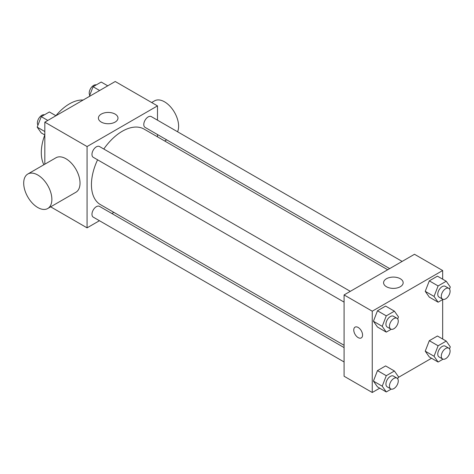 <?xml version="1.0" encoding="UTF-8"?>
<svg xmlns="http://www.w3.org/2000/svg" width="474" height="474" viewBox="0 0 474 474"><rect width="100%" height="100%" fill="white"/><g stroke="black" fill="none" stroke-linecap="round" stroke-linejoin="round"><path stroke-width="0.71" d="M43.881 164.751A39.834 22.995 -60 0 1 44.787 134.96M55.896 115.721A39.834 22.995 -60 0 1 83.104 100.055M44.823 164.205L44.823 122.156L115.235 81.504L157.487 105.892L157.487 120.171M99.439 220.712L87.074 227.852L50.659 206.83M113.873 212.382L111.888 213.525M97.585 159.803A43.614 25.181 120 0 0 91.441 184.682A43.614 25.181 120 0 0 100.47 204.644L344.083 345.291M387.696 269.747L144.09 129.1A43.614 25.181 120 0 0 103.806 149.02M157.487 134.545L157.487 136.838M87.074 227.852L87.074 146.549L157.487 105.892M402.13 261.417L151.301 116.604A6.221 3.591 120 0 0 146.507 118.269A6.221 3.591 120 0 0 143.788 124.532A6.221 3.591 120 0 0 145.08 127.382L389.681 268.604M344.083 347.584L99.481 206.368A6.221 3.591 120 0 0 94.682 208.033A6.221 3.591 120 0 0 91.968 214.295A6.221 3.591 120 0 0 93.254 217.145L344.083 361.958M344.083 302.116L93.254 157.303A6.221 3.591 -60 0 1 93.254 150.116A6.221 3.591 -60 0 1 99.481 146.525L350.304 291.338M87.074 146.549L44.823 122.156M101.276 122.085A9.788 5.652 180 0 1 98.408 118.091A9.788 5.652 180 0 1 108.196 112.439A9.788 5.652 180 0 1 117.985 118.091A9.788 5.652 180 0 1 111.941 123.311A9.788 5.652 180 0 1 101.276 122.085M27.824 174.017L55.991 157.759A19.914 11.5 60 0 1 71.337 163.092A19.914 11.5 60 0 1 80.029 183.136A19.914 11.5 60 0 1 75.905 192.254L47.744 208.513A19.914 11.5 60 0 1 27.824 197.012A19.914 11.5 60 0 1 27.824 174.017A19.914 11.5 60 0 1 43.17 179.356A19.914 11.5 60 0 1 51.867 199.394A19.914 11.5 60 0 1 47.744 208.513M177.566 131.766A19.914 11.5 -120 0 0 172.323 109.044A19.914 11.5 -120 0 0 154.571 100.843L151.656 102.526M379.733 388.176L372.25 392.496L344.083 376.238L344.083 294.929L414.495 254.277L442.663 270.536L442.663 279.18M431.553 358.255L398.19 377.523M429.302 297.115L425.237 291.332L429.302 280.851L437.431 276.158L429.302 280.851L425.237 291.332L429.302 297.115L438.106 302.199L434.036 296.41L438.106 285.935L446.235 281.242L450.3 287.025L449.518 289.033M377.476 386.879L373.411 381.096L377.476 370.615L385.611 365.922L377.476 370.615L373.411 381.096L377.476 386.879L386.28 391.957L382.216 386.174L386.28 375.698L394.409 371.006L398.474 376.789L397.692 378.797M442.663 299.562L442.663 339.023M372.25 392.496L372.25 311.193L442.663 270.536M429.302 356.958L425.237 351.175L429.302 340.693L437.431 336.001L429.302 340.693L425.237 351.175L429.302 356.958L438.106 362.041L434.036 356.252L438.106 345.777L446.235 341.084L450.3 346.867L449.518 348.876M377.476 327.036L373.411 321.254L377.476 310.772L385.611 306.08L377.476 310.772L373.411 321.254L377.476 327.036L386.28 332.12L382.216 326.331L386.28 315.856L394.409 311.163L398.474 316.946L397.692 318.955M372.25 311.193L344.083 294.929M386.452 286.729A9.788 5.652 180 0 1 383.584 282.735A9.788 5.652 180 0 1 393.373 277.083A9.788 5.652 180 0 1 403.161 282.735A9.788 5.652 180 0 1 397.117 287.955A9.788 5.652 180 0 1 386.452 286.729M362.569 335.077A6.221 3.591 60 0 1 361.277 337.921A6.221 3.591 60 0 1 355.056 334.33A6.221 3.591 60 0 1 355.056 327.143A6.221 3.591 60 0 1 359.849 328.808A6.221 3.591 60 0 1 362.569 335.077M361.277 337.921A6.221 3.591 60 0 1 355.056 334.33A6.221 3.591 60 0 1 355.056 327.143M391.228 329.264L386.28 332.12M396.975 318.279L393.456 316.247A6.221 3.591 120 0 0 388.662 317.918A6.221 3.591 120 0 0 385.943 324.18A6.221 3.591 120 0 0 387.234 327.03L390.754 329.063A6.221 3.591 120 0 0 396.975 325.466A6.221 3.591 120 0 0 396.975 318.279A6.221 3.591 120 0 0 392.182 319.95A6.221 3.591 120 0 0 389.462 326.213A6.221 3.591 120 0 0 390.754 329.063M382.216 326.331L373.411 321.254M386.28 315.856L377.476 310.772M394.409 311.163L385.611 306.08M443.048 299.343L438.106 302.199M448.801 288.364L445.282 286.332A6.221 3.591 120 0 0 440.482 287.996A6.221 3.591 120 0 0 437.769 294.259A6.221 3.591 120 0 0 439.06 297.109L442.58 299.141A6.221 3.591 120 0 0 448.801 295.545A6.221 3.591 120 0 0 448.801 288.364A6.221 3.591 120 0 0 444.008 290.029A6.221 3.591 120 0 0 441.288 296.291A6.221 3.591 120 0 0 442.58 299.141M434.036 296.41L425.237 291.332M438.106 285.935L429.302 280.851M446.235 281.242L437.431 276.158M391.228 389.107L386.28 391.957M396.975 378.122L393.456 376.089A6.221 3.591 120 0 0 388.662 377.76A6.221 3.591 120 0 0 385.943 384.023A6.221 3.591 120 0 0 387.234 386.873L390.754 388.905A6.221 3.591 120 0 0 396.975 385.309A6.221 3.591 120 0 0 396.975 378.122A6.221 3.591 120 0 0 392.182 379.793A6.221 3.591 120 0 0 389.462 386.055A6.221 3.591 120 0 0 390.754 388.905M382.216 386.174L373.411 381.096M386.28 375.698L377.476 370.615M394.409 371.006L385.611 365.922M443.048 359.185L438.106 362.041M448.801 348.206L445.282 346.168A6.221 3.591 120 0 0 440.482 347.839A6.221 3.591 120 0 0 437.769 354.102A6.221 3.591 120 0 0 439.06 356.952L442.58 358.984A6.221 3.591 120 0 0 448.801 355.387A6.221 3.591 120 0 0 448.801 348.206A6.221 3.591 120 0 0 444.008 349.871A6.221 3.591 120 0 0 441.288 356.134A6.221 3.591 120 0 0 442.58 358.984M434.036 356.252L425.237 351.175M438.106 345.777L429.302 340.693M446.235 341.084L437.431 336.001M44.823 134.977L41.25 132.916L37.185 127.133L41.25 116.657L49.385 111.959L55.932 115.745M44.823 131.541L37.185 127.133M47.803 120.437L41.25 116.657M44.438 114.815A6.221 3.591 120 0 0 39.828 116.995A6.221 3.591 120 0 0 37.393 122.95A6.221 3.591 120 0 0 37.967 125.124M89.296 96.477L93.076 86.736L101.205 82.043L107.758 85.824M99.623 90.516L93.076 86.736M96.263 84.893A6.221 3.591 120 0 0 91.654 87.08A6.221 3.591 120 0 0 89.219 93.028A6.221 3.591 120 0 0 89.793 95.203M164.685 140.997L166.67 139.848"/></g></svg>

